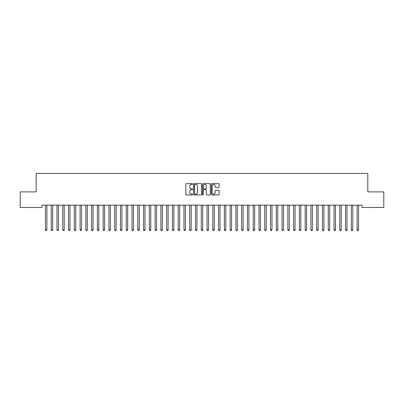 <?xml version="1.0" encoding="UTF-8"?>
<svg xmlns="http://www.w3.org/2000/svg" width="404" height="404" viewBox="0 0 404 404"><rect width="100%" height="100%" fill="white"/><g stroke="black" fill="none" stroke-linecap="round" stroke-linejoin="round"><path stroke-width="0.61" d="M192.764 184.027A0.399 0.399 0 0 0 192.37 183.633L186.35 183.633A0.566 0.566 0 0 0 185.784 184.199L185.784 194.395A0.566 0.566 0 0 0 186.35 194.96L192.37 194.96A0.399 0.399 0 0 0 192.764 194.566A0.399 0.399 0 0 0 192.37 194.167L191.592 194.167A1.813 1.813 0 0 1 189.779 192.355L189.779 191.506A1.813 1.813 0 0 1 191.592 189.693L192.37 189.693A0.399 0.399 0 0 0 192.764 189.299A0.399 0.399 0 0 0 192.37 188.9L191.592 188.9A1.813 1.813 0 0 1 189.779 187.087L189.779 186.239A1.813 1.813 0 0 1 191.592 184.426L192.37 184.426A0.399 0.399 0 0 0 192.764 184.027M218.554 187.628A0.566 0.566 0 0 0 219.125 187.057L219.125 184.199A0.566 0.566 0 0 0 218.554 183.633L211.873 183.633A0.566 0.566 0 0 0 211.307 184.199L211.307 194.395A0.566 0.566 0 0 0 211.873 194.96L218.554 194.96A0.566 0.566 0 0 0 219.125 194.395L219.125 190.941A0.566 0.566 0 0 0 218.554 190.375L215.696 190.375A0.566 0.566 0 0 0 215.13 190.941L215.13 192.652A1.515 1.515 0 0 1 213.615 194.167A1.515 1.515 0 0 1 212.1 192.652L212.1 185.941A1.515 1.515 0 0 1 213.615 184.426A1.515 1.515 0 0 1 215.13 185.941L215.13 187.057A0.566 0.566 0 0 0 215.696 187.628L218.554 187.628M362.04 205.166L41.96 205.166L41.96 207.479L20.2 207.479L20.2 191.895L36.188 191.895L36.188 173.427L367.812 173.427L367.812 191.895L383.8 191.895L383.8 207.479L362.04 207.479L362.04 205.166M201.505 184.199A0.566 0.566 0 0 0 200.939 183.633L194.253 183.633A0.566 0.566 0 0 0 193.688 184.199L193.688 194.395A0.566 0.566 0 0 0 194.253 194.96L200.939 194.96A0.566 0.566 0 0 0 201.505 194.395L201.505 184.199M203.061 183.633L209.747 183.633A0.566 0.566 0 0 1 210.312 184.199L210.312 194.395A0.566 0.566 0 0 1 209.747 194.96L206.888 194.96A0.566 0.566 0 0 1 206.318 194.395L206.318 190.259A0.566 0.566 0 0 0 205.752 189.693L203.853 189.693A0.566 0.566 0 0 0 203.288 190.259L203.288 194.566A0.399 0.399 0 0 1 202.894 194.96A0.399 0.399 0 0 1 202.495 194.566L202.495 184.199A0.566 0.566 0 0 1 203.061 183.633M194.874 184.426A0.399 0.399 0 0 0 194.481 184.82L194.481 193.774A0.399 0.399 0 0 0 194.874 194.167L195.698 194.167A1.813 1.813 0 0 0 197.511 192.355L197.511 186.239A1.813 1.813 0 0 0 195.698 184.426L194.874 184.426M206.318 185.971A1.515 1.515 0 0 0 204.803 184.451A1.515 1.515 0 0 0 203.288 185.971L203.288 188.335A0.566 0.566 0 0 0 203.853 188.9L205.752 188.9A0.566 0.566 0 0 0 206.318 188.335L206.318 185.971M46.894 205.469A0.576 0.576 -179.6 0 1 46.935 205.252A0.576 0.576 179.6 0 0 46.894 205.469L46.894 229.826L45.45 229.826L45.45 205.469A0.576 0.576 179.6 0 0 45.41 205.252A0.576 0.576 -179.6 0 1 45.45 205.469M46.894 229.826L46.46 230.573L45.884 230.573L45.45 229.826M52.666 205.469A0.576 0.576 -179.6 0 1 52.707 205.252A0.576 0.576 179.6 0 0 52.666 205.469L52.666 229.826L51.222 229.826L51.222 205.469A0.576 0.576 179.6 0 0 51.182 205.252A0.576 0.576 -179.6 0 1 51.222 205.469M58.434 205.469A0.576 0.576 -179.6 0 1 58.479 205.252A0.576 0.576 179.6 0 0 58.434 205.469L58.434 229.826L56.994 229.826L56.994 205.469A0.576 0.576 179.6 0 0 56.949 205.252A0.576 0.576 -179.6 0 1 56.994 205.469M52.666 229.826L52.232 230.573L51.656 230.573L51.222 229.826M58.434 229.826L58.004 230.573L57.424 230.573L56.994 229.826M64.206 205.469A0.576 0.576 -179.6 0 1 64.251 205.252A0.576 0.576 179.6 0 0 64.206 205.469L64.206 229.826L62.766 229.826L62.766 205.469A0.576 0.576 179.6 0 0 62.721 205.252A0.576 0.576 -179.6 0 1 62.766 205.469M69.978 205.469A0.576 0.576 -179.6 0 1 70.018 205.252A0.576 0.576 179.6 0 0 69.978 205.469L69.978 229.826L68.534 229.826L68.534 205.469A0.576 0.576 179.6 0 0 68.493 205.252A0.576 0.576 -179.6 0 1 68.534 205.469M64.206 229.826L63.776 230.573L63.196 230.573L62.766 229.826M69.978 229.826L69.544 230.573L68.968 230.573L68.534 229.826M75.75 205.469A0.576 0.576 -179.6 0 1 75.79 205.252A0.576 0.576 179.6 0 0 75.75 205.469L75.75 229.826L74.306 229.826L74.306 205.469A0.576 0.576 179.6 0 0 74.265 205.252A0.576 0.576 -179.6 0 1 74.306 205.469M75.75 229.826L75.316 230.573L74.74 230.573L74.306 229.826M81.522 205.469A0.576 0.576 -179.6 0 1 81.563 205.252A0.576 0.576 179.6 0 0 81.522 205.469L81.522 229.826L80.078 229.826L80.078 205.469A0.576 0.576 179.6 0 0 80.037 205.252A0.576 0.576 -179.6 0 1 80.078 205.469M81.522 229.826L81.088 230.573L80.512 230.573L80.078 229.826M87.294 205.469A0.576 0.576 -179.6 0 1 87.335 205.252A0.576 0.576 179.6 0 0 87.294 205.469L87.294 229.826L85.85 229.826L85.85 205.469A0.576 0.576 179.6 0 0 85.81 205.252A0.576 0.576 -179.6 0 1 85.85 205.469M93.066 205.469A0.576 0.576 -179.6 0 1 93.107 205.252A0.576 0.576 179.6 0 0 93.066 205.469L93.066 229.826L91.622 229.826L91.622 205.469A0.576 0.576 179.6 0 0 91.582 205.252A0.576 0.576 -179.6 0 1 91.622 205.469M98.834 205.469A0.576 0.576 -179.6 0 1 98.879 205.252A0.576 0.576 179.6 0 0 98.834 205.469L98.834 229.826L97.394 229.826L97.394 205.469A0.576 0.576 179.6 0 0 97.349 205.252A0.576 0.576 -179.6 0 1 97.394 205.469M104.606 205.469A0.576 0.576 -179.6 0 1 104.651 205.252A0.576 0.576 179.6 0 0 104.606 205.469L104.606 229.826L103.166 229.826L103.166 205.469A0.576 0.576 179.6 0 0 103.121 205.252A0.576 0.576 -179.6 0 1 103.166 205.469M110.378 205.469A0.576 0.576 -179.6 0 1 110.418 205.252A0.576 0.576 179.6 0 0 110.378 205.469L110.378 229.826L108.934 229.826L108.934 205.469A0.576 0.576 179.6 0 0 108.893 205.252A0.576 0.576 -179.6 0 1 108.934 205.469M116.15 205.469A0.576 0.576 -179.6 0 1 116.19 205.252A0.576 0.576 179.6 0 0 116.15 205.469L116.15 229.826L114.706 229.826L114.706 205.469A0.576 0.576 179.6 0 0 114.665 205.252A0.576 0.576 -179.6 0 1 114.706 205.469M121.922 205.469A0.576 0.576 -179.6 0 1 121.963 205.252A0.576 0.576 179.6 0 0 121.922 205.469L121.922 229.826L120.478 229.826L120.478 205.469A0.576 0.576 179.6 0 0 120.437 205.252A0.576 0.576 -179.6 0 1 120.478 205.469M127.694 205.469A0.576 0.576 -179.6 0 1 127.735 205.252A0.576 0.576 179.6 0 0 127.694 205.469L127.694 229.826L126.25 229.826L126.25 205.469A0.576 0.576 179.6 0 0 126.21 205.252A0.576 0.576 -179.6 0 1 126.25 205.469M133.466 205.469A0.576 0.576 -179.6 0 1 133.507 205.252A0.576 0.576 179.6 0 0 133.466 205.469L133.466 229.826L132.022 229.826L132.022 205.469A0.576 0.576 179.6 0 0 131.982 205.252A0.576 0.576 -179.6 0 1 132.022 205.469M87.294 229.826L86.86 230.573L86.284 230.573L85.85 229.826M93.066 229.826L92.632 230.573L92.056 230.573L91.622 229.826M98.834 229.826L98.404 230.573L97.824 230.573L97.394 229.826M104.606 229.826L104.176 230.573L103.596 230.573L103.166 229.826M110.378 229.826L109.944 230.573L109.368 230.573L108.934 229.826M116.15 229.826L115.716 230.573L115.14 230.573L114.706 229.826M121.922 229.826L121.488 230.573L120.912 230.573L120.478 229.826M127.694 229.826L127.26 230.573L126.684 230.573L126.25 229.826M133.466 229.826L133.032 230.573L132.456 230.573L132.022 229.826M139.234 205.469A0.576 0.576 -179.6 0 1 139.279 205.252A0.576 0.576 179.6 0 0 139.234 205.469L139.234 229.826L137.794 229.826L137.794 205.469A0.576 0.576 179.6 0 0 137.749 205.252A0.576 0.576 -179.6 0 1 137.794 205.469M139.234 229.826L138.804 230.573L138.224 230.573L137.794 229.826M145.006 205.469A0.576 0.576 -179.6 0 1 145.051 205.252A0.576 0.576 179.6 0 0 145.006 205.469L145.006 229.826L143.566 229.826L143.566 205.469A0.576 0.576 179.6 0 0 143.521 205.252A0.576 0.576 -179.6 0 1 143.566 205.469M145.006 229.826L144.576 230.573L143.996 230.573L143.566 229.826M150.778 205.469A0.576 0.576 -179.6 0 1 150.818 205.252A0.576 0.576 179.6 0 0 150.778 205.469L150.778 229.826L149.334 229.826L149.334 205.469A0.576 0.576 179.6 0 0 149.293 205.252A0.576 0.576 -179.6 0 1 149.334 205.469M150.778 229.826L150.344 230.573L149.768 230.573L149.334 229.826M156.55 205.469A0.576 0.576 -179.6 0 1 156.59 205.252A0.576 0.576 179.6 0 0 156.55 205.469L156.55 229.826L155.106 229.826L155.106 205.469A0.576 0.576 179.6 0 0 155.065 205.252A0.576 0.576 -179.6 0 1 155.106 205.469M156.55 229.826L156.116 230.573L155.54 230.573L155.106 229.826M162.322 205.469A0.576 0.576 -179.6 0 1 162.363 205.252A0.576 0.576 179.6 0 0 162.322 205.469L162.322 229.826L160.878 229.826L160.878 205.469A0.576 0.576 179.6 0 0 160.837 205.252A0.576 0.576 -179.6 0 1 160.878 205.469M162.322 229.826L161.888 230.573L161.312 230.573L160.878 229.826M168.094 205.469A0.576 0.576 -179.6 0 1 168.135 205.252A0.576 0.576 179.6 0 0 168.094 205.469L168.094 229.826L166.65 229.826L166.65 205.469A0.576 0.576 179.6 0 0 166.61 205.252A0.576 0.576 -179.6 0 1 166.65 205.469M168.094 229.826L167.66 230.573L167.084 230.573L166.65 229.826M173.866 205.469A0.576 0.576 -179.6 0 1 173.907 205.252A0.576 0.576 179.6 0 0 173.866 205.469L173.866 229.826L172.422 229.826L172.422 205.469A0.576 0.576 179.6 0 0 172.382 205.252A0.576 0.576 -179.6 0 1 172.422 205.469M173.866 229.826L173.432 230.573L172.856 230.573L172.422 229.826M179.634 205.469A0.576 0.576 -179.6 0 1 179.679 205.252A0.576 0.576 179.6 0 0 179.634 205.469L179.634 229.826L178.194 229.826L178.194 205.469A0.576 0.576 179.6 0 0 178.149 205.252A0.576 0.576 -179.6 0 1 178.194 205.469M179.634 229.826L179.204 230.573L178.624 230.573L178.194 229.826M185.406 205.469A0.576 0.576 -179.6 0 1 185.451 205.252A0.576 0.576 179.6 0 0 185.406 205.469L185.406 229.826L183.966 229.826L183.966 205.469A0.576 0.576 179.6 0 0 183.921 205.252A0.576 0.576 -179.6 0 1 183.966 205.469M185.406 229.826L184.976 230.573L184.396 230.573L183.966 229.826M191.178 205.469A0.576 0.576 -179.6 0 1 191.218 205.252A0.576 0.576 179.6 0 0 191.178 205.469L191.178 229.826L189.734 229.826L189.734 205.469A0.576 0.576 179.6 0 0 189.693 205.252A0.576 0.576 -179.6 0 1 189.734 205.469M191.178 229.826L190.744 230.573L190.168 230.573L189.734 229.826M196.95 205.469A0.576 0.576 -179.6 0 1 196.99 205.252A0.576 0.576 179.6 0 0 196.95 205.469L196.95 229.826L195.506 229.826L195.506 205.469A0.576 0.576 179.6 0 0 195.465 205.252A0.576 0.576 -179.6 0 1 195.506 205.469M196.95 229.826L196.516 230.573L195.94 230.573L195.506 229.826M202.722 205.469A0.576 0.576 -179.6 0 1 202.763 205.252A0.576 0.576 179.6 0 0 202.722 205.469L202.722 229.826L201.278 229.826L201.278 205.469A0.576 0.576 179.6 0 0 201.237 205.252A0.576 0.576 -179.6 0 1 201.278 205.469M202.722 229.826L202.288 230.573L201.712 230.573L201.278 229.826M208.494 205.469A0.576 0.576 -179.6 0 1 208.535 205.252A0.576 0.576 179.6 0 0 208.494 205.469L208.494 229.826L207.05 229.826L207.05 205.469A0.576 0.576 179.6 0 0 207.01 205.252A0.576 0.576 -179.6 0 1 207.05 205.469M208.494 229.826L208.06 230.573L207.484 230.573L207.05 229.826M214.266 205.469A0.576 0.576 -179.6 0 1 214.307 205.252A0.576 0.576 179.6 0 0 214.266 205.469L214.266 229.826L212.822 229.826L212.822 205.469A0.576 0.576 179.6 0 0 212.782 205.252A0.576 0.576 -179.6 0 1 212.822 205.469M214.266 229.826L213.832 230.573L213.256 230.573L212.822 229.826M220.034 205.469A0.576 0.576 -179.6 0 1 220.079 205.252A0.576 0.576 179.6 0 0 220.034 205.469L220.034 229.826L218.594 229.826L218.594 205.469A0.576 0.576 179.6 0 0 218.549 205.252A0.576 0.576 -179.6 0 1 218.594 205.469M220.034 229.826L219.604 230.573L219.024 230.573L218.594 229.826M225.806 205.469A0.576 0.576 -179.6 0 1 225.851 205.252A0.576 0.576 179.6 0 0 225.806 205.469L225.806 229.826L224.366 229.826L224.366 205.469A0.576 0.576 179.6 0 0 224.321 205.252A0.576 0.576 -179.6 0 1 224.366 205.469M225.806 229.826L225.376 230.573L224.796 230.573L224.366 229.826M231.578 205.469A0.576 0.576 -179.6 0 1 231.618 205.252A0.576 0.576 179.6 0 0 231.578 205.469L231.578 229.826L230.134 229.826L230.134 205.469A0.576 0.576 179.6 0 0 230.093 205.252A0.576 0.576 -179.6 0 1 230.134 205.469M231.578 229.826L231.144 230.573L230.568 230.573L230.134 229.826M237.35 205.469A0.576 0.576 -179.6 0 1 237.39 205.252A0.576 0.576 179.6 0 0 237.35 205.469L237.35 229.826L235.906 229.826L235.906 205.469A0.576 0.576 179.6 0 0 235.865 205.252A0.576 0.576 -179.6 0 1 235.906 205.469M237.35 229.826L236.916 230.573L236.34 230.573L235.906 229.826M243.122 205.469A0.576 0.576 -179.6 0 1 243.163 205.252A0.576 0.576 179.6 0 0 243.122 205.469L243.122 229.826L241.678 229.826L241.678 205.469A0.576 0.576 179.6 0 0 241.637 205.252A0.576 0.576 -179.6 0 1 241.678 205.469M243.122 229.826L242.688 230.573L242.112 230.573L241.678 229.826M248.894 205.469A0.576 0.576 -179.6 0 1 248.935 205.252A0.576 0.576 179.6 0 0 248.894 205.469L248.894 229.826L247.45 229.826L247.45 205.469A0.576 0.576 179.6 0 0 247.41 205.252A0.576 0.576 -179.6 0 1 247.45 205.469M248.894 229.826L248.46 230.573L247.884 230.573L247.45 229.826M254.666 205.469A0.576 0.576 -179.6 0 1 254.707 205.252A0.576 0.576 179.6 0 0 254.666 205.469L254.666 229.826L253.222 229.826L253.222 205.469A0.576 0.576 179.6 0 0 253.182 205.252A0.576 0.576 -179.6 0 1 253.222 205.469M254.666 229.826L254.232 230.573L253.656 230.573L253.222 229.826M260.434 205.469A0.576 0.576 -179.6 0 1 260.479 205.252A0.576 0.576 179.6 0 0 260.434 205.469L260.434 229.826L258.994 229.826L258.994 205.469A0.576 0.576 179.6 0 0 258.949 205.252A0.576 0.576 -179.6 0 1 258.994 205.469M260.434 229.826L260.004 230.573L259.424 230.573L258.994 229.826M266.206 205.469A0.576 0.576 -179.6 0 1 266.251 205.252A0.576 0.576 179.6 0 0 266.206 205.469L266.206 229.826L264.766 229.826L264.766 205.469A0.576 0.576 179.6 0 0 264.721 205.252A0.576 0.576 -179.6 0 1 264.766 205.469M266.206 229.826L265.776 230.573L265.196 230.573L264.766 229.826M271.978 205.469A0.576 0.576 -179.6 0 1 272.018 205.252A0.576 0.576 179.6 0 0 271.978 205.469L271.978 229.826L270.534 229.826L270.534 205.469A0.576 0.576 179.6 0 0 270.493 205.252A0.576 0.576 -179.6 0 1 270.534 205.469M271.978 229.826L271.544 230.573L270.968 230.573L270.534 229.826M277.75 205.469A0.576 0.576 -179.6 0 1 277.79 205.252A0.576 0.576 179.6 0 0 277.75 205.469L277.75 229.826L276.306 229.826L276.306 205.469A0.576 0.576 179.6 0 0 276.265 205.252A0.576 0.576 -179.6 0 1 276.306 205.469M277.75 229.826L277.316 230.573L276.74 230.573L276.306 229.826M283.522 205.469A0.576 0.576 -179.6 0 1 283.563 205.252A0.576 0.576 179.6 0 0 283.522 205.469L283.522 229.826L282.078 229.826L282.078 205.469A0.576 0.576 179.6 0 0 282.037 205.252A0.576 0.576 -179.6 0 1 282.078 205.469M283.522 229.826L283.088 230.573L282.512 230.573L282.078 229.826M289.294 205.469A0.576 0.576 -179.6 0 1 289.335 205.252A0.576 0.576 179.6 0 0 289.294 205.469L289.294 229.826L287.85 229.826L287.85 205.469A0.576 0.576 179.6 0 0 287.81 205.252A0.576 0.576 -179.6 0 1 287.85 205.469M289.294 229.826L288.86 230.573L288.284 230.573L287.85 229.826M295.066 205.469A0.576 0.576 -179.6 0 1 295.107 205.252A0.576 0.576 179.6 0 0 295.066 205.469L295.066 229.826L293.622 229.826L293.622 205.469A0.576 0.576 179.6 0 0 293.582 205.252A0.576 0.576 -179.6 0 1 293.622 205.469M295.066 229.826L294.632 230.573L294.056 230.573L293.622 229.826M300.834 205.469A0.576 0.576 -179.6 0 1 300.879 205.252A0.576 0.576 179.6 0 0 300.834 205.469L300.834 229.826L299.394 229.826L299.394 205.469A0.576 0.576 179.6 0 0 299.349 205.252A0.576 0.576 -179.6 0 1 299.394 205.469M300.834 229.826L300.404 230.573L299.824 230.573L299.394 229.826M306.606 205.469A0.576 0.576 -179.6 0 1 306.651 205.252A0.576 0.576 179.6 0 0 306.606 205.469L306.606 229.826L305.166 229.826L305.166 205.469A0.576 0.576 179.6 0 0 305.121 205.252A0.576 0.576 -179.6 0 1 305.166 205.469M306.606 229.826L306.176 230.573L305.596 230.573L305.166 229.826M312.378 205.469A0.576 0.576 -179.6 0 1 312.418 205.252A0.576 0.576 179.6 0 0 312.378 205.469L312.378 229.826L310.934 229.826L310.934 205.469A0.576 0.576 179.6 0 0 310.893 205.252A0.576 0.576 -179.6 0 1 310.934 205.469M312.378 229.826L311.944 230.573L311.368 230.573L310.934 229.826M318.15 205.469A0.576 0.576 -179.6 0 1 318.19 205.252A0.576 0.576 179.6 0 0 318.15 205.469L318.15 229.826L316.706 229.826L316.706 205.469A0.576 0.576 179.6 0 0 316.665 205.252A0.576 0.576 -179.6 0 1 316.706 205.469M318.15 229.826L317.716 230.573L317.14 230.573L316.706 229.826M323.922 205.469A0.576 0.576 -179.6 0 1 323.963 205.252A0.576 0.576 179.6 0 0 323.922 205.469L323.922 229.826L322.478 229.826L322.478 205.469A0.576 0.576 179.6 0 0 322.437 205.252A0.576 0.576 -179.6 0 1 322.478 205.469M323.922 229.826L323.488 230.573L322.912 230.573L322.478 229.826M329.694 205.469A0.576 0.576 -179.6 0 1 329.735 205.252A0.576 0.576 179.6 0 0 329.694 205.469L329.694 229.826L328.25 229.826L328.25 205.469A0.576 0.576 179.6 0 0 328.21 205.252A0.576 0.576 -179.6 0 1 328.25 205.469M329.694 229.826L329.26 230.573L328.684 230.573L328.25 229.826M335.466 205.469A0.576 0.576 -179.6 0 1 335.507 205.252A0.576 0.576 179.6 0 0 335.466 205.469L335.466 229.826L334.022 229.826L334.022 205.469A0.576 0.576 179.6 0 0 333.982 205.252A0.576 0.576 -179.6 0 1 334.022 205.469M335.466 229.826L335.032 230.573L334.456 230.573L334.022 229.826M341.234 205.469A0.576 0.576 -179.6 0 1 341.279 205.252A0.576 0.576 179.6 0 0 341.234 205.469L341.234 229.826L339.794 229.826L339.794 205.469A0.576 0.576 179.6 0 0 339.749 205.252A0.576 0.576 -179.6 0 1 339.794 205.469M341.234 229.826L340.804 230.573L340.224 230.573L339.794 229.826M347.006 205.469A0.576 0.576 -179.6 0 1 347.051 205.252A0.576 0.576 179.6 0 0 347.006 205.469L347.006 229.826L345.566 229.826L345.566 205.469A0.576 0.576 179.6 0 0 345.521 205.252A0.576 0.576 -179.6 0 1 345.566 205.469M347.006 229.826L346.576 230.573L345.996 230.573L345.566 229.826M352.778 205.469A0.576 0.576 -179.6 0 1 352.818 205.252A0.576 0.576 179.6 0 0 352.778 205.469L352.778 229.826L351.334 229.826L351.334 205.469A0.576 0.576 179.6 0 0 351.293 205.252A0.576 0.576 -179.6 0 1 351.334 205.469M352.778 229.826L352.344 230.573L351.768 230.573L351.334 229.826M358.55 205.469A0.576 0.576 -179.6 0 1 358.59 205.252A0.576 0.576 179.6 0 0 358.55 205.469L358.55 229.826L357.106 229.826L357.106 205.469A0.576 0.576 179.6 0 0 357.065 205.252A0.576 0.576 -179.6 0 1 357.106 205.469M358.55 229.826L358.116 230.573L357.54 230.573L357.106 229.826"/></g></svg>
